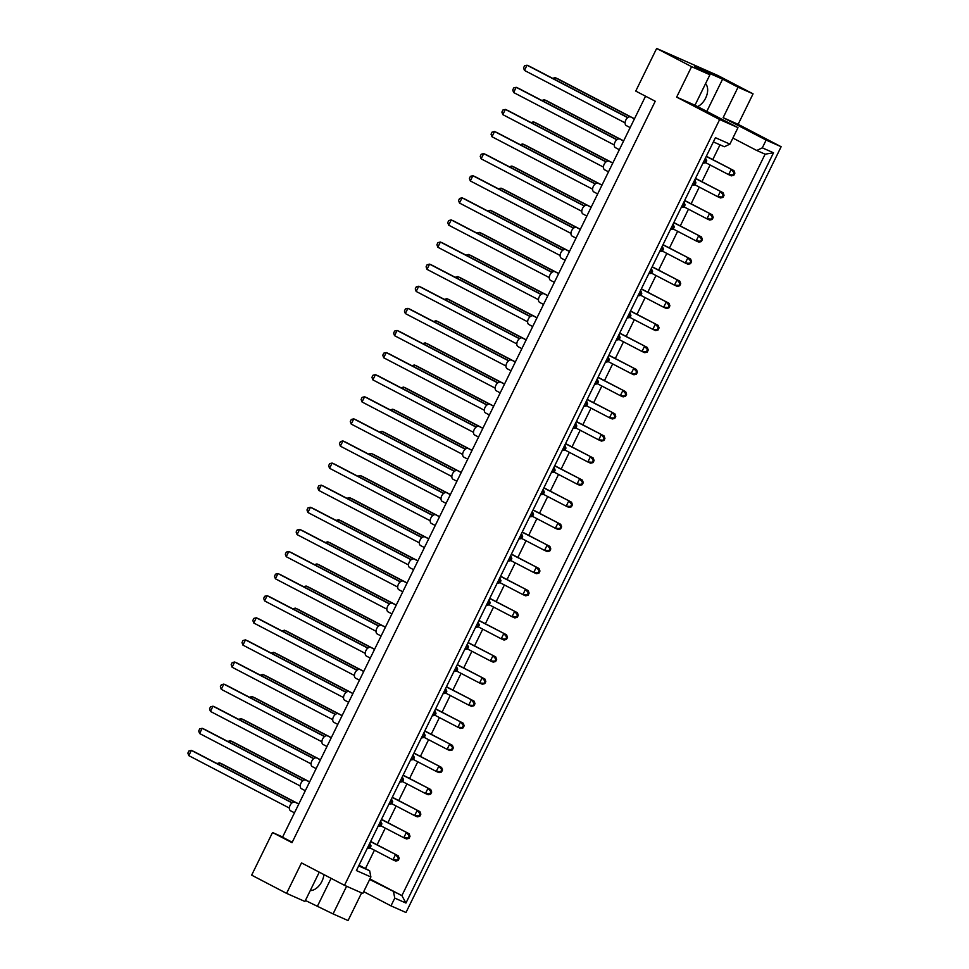 <?xml version="1.0" encoding="UTF-8"?>
<svg xmlns="http://www.w3.org/2000/svg" width="969" height="969" viewBox="0 0 969 969"><rect width="100%" height="100%" fill="white"/><g stroke="black" fill="none" stroke-linecap="round" stroke-linejoin="round"><path stroke-width="1.45" d="M323.9 874.595A13.578 8.467 -62.5 0 1 310.274 890.535M705.541 83.697A13.578 8.467 -62.5 0 1 706.619 95.749A13.578 8.467 -62.5 0 1 697.571 106.578M359.014 865.22L369.649 870.768L370.897 876.969L362.83 893.43L344.504 885.327L301.504 862.907L286.582 893.37L304.92 901.473L319.273 872.173M720.003 144.829L712.772 159.594M710.12 164.984L701.944 181.7M699.291 187.09L691.115 203.793M688.462 209.195L680.286 225.898M677.634 231.3L669.458 248.003M666.805 253.406L658.629 270.109M655.977 275.511L647.801 292.214M645.148 297.604L636.972 314.319M634.32 319.709L626.144 336.425M623.491 341.815L615.315 358.518M612.662 363.92L604.486 380.623M601.846 386.025L593.658 402.729M591.017 408.131L582.829 424.834M580.189 430.224L572.001 446.939M569.36 452.329L561.172 469.044M558.532 474.435L550.344 491.138M547.703 496.54L539.515 513.243M536.874 518.645L528.686 535.348M526.046 540.75L517.858 557.454M515.217 562.844L507.029 579.559M504.389 584.949L496.201 601.664M493.56 607.054L485.372 623.77M482.732 629.16L474.544 645.863M471.903 651.265L463.715 667.968M461.074 673.37L452.886 690.073M450.246 695.476L442.058 712.179M439.417 717.569L431.229 734.284M428.589 739.674L420.401 756.389M417.76 761.779L409.572 778.482M406.932 783.885L398.743 800.588M396.103 805.99L387.915 822.693M385.274 828.095L377.086 844.798M374.446 850.188L365.446 868.575M753.058 93.848L738.051 87.21L723.128 117.673L738.136 124.311L753.058 93.848L718.126 75.63L656.643 48.45L635.749 91.086L655.238 101.248L292.02 842.667L272.531 832.516L251.649 875.152L286.582 893.37M305.405 900.467L333.057 913.912L346.599 886.26M333.057 913.912L348.065 920.55L361.619 892.897M370.897 876.969L356.398 870.562L715.425 137.695L729.923 144.115L737.99 127.642L719.652 119.538L344.504 885.327M773.504 152.787L405.95 903.047L394.771 898.106L390.979 905.87L405.987 912.507L781.135 146.719L766.128 140.081L762.324 147.845L773.504 152.787L765.11 154.192L756.753 150.486L762.324 147.845M706.813 111.387L722.595 79.155L694.458 66.716L709.914 74.77L691.575 66.667L676.653 97.118L694.991 105.233L737.99 127.642M676.653 97.118L719.652 119.538M723.128 117.673L766.128 140.081M738.136 124.311L781.135 146.719M363.702 891.662L390.979 905.87M722.595 79.155L738.051 87.21M691.575 66.667L656.643 48.45M282.645 836.986L272.531 832.516M709.914 74.77L694.991 105.233M292.226 842.255L282.536 837.204L645.548 96.197M369.928 878.944L401.893 895.61L765.11 154.192M369.673 879.477L401.893 895.61L405.95 903.047M394.771 898.106L393.523 891.916M317.602 905.858L331.083 878.338M358.675 865.911L369.649 870.768M729.923 144.115L724.352 146.755L713.366 141.898M732.891 138.058L756.753 150.486M290.773 810.871A4.845 3.028 -62.5 0 1 290.652 810.823A4.845 3.028 -62.5 0 1 290.167 805.215A4.845 3.028 -62.5 0 1 295.024 802.175A4.845 3.028 -62.5 0 1 295.145 802.223A4.845 3.028 -62.5 0 1 295.242 802.284M292.008 802.889L191.341 750.406L188.785 755.626L289.404 808.085M292.178 802.756L194.115 751.629L191.341 750.406L188.882 751.011L187.865 753.107L188.785 755.626M369.262 847.681L370.037 848.02L371.066 845.925L370.291 845.586L369.262 847.681L367.663 847.572M369.237 844.362L370.291 845.586M369.783 843.248L371.066 845.925M370.037 848.02L367.227 848.469M294.685 802.053L219.478 762.845L218.691 764.444M298.815 803.991L222.252 764.069L219.478 762.845L216.971 763.548M397.399 860.121L398.174 860.46L399.204 858.377L398.429 858.025L397.399 860.121L392.954 859.842L395.509 854.622L398.429 858.025M370.57 841.625L398.271 855.845L399.204 858.377M398.174 860.46L395.715 861.066L392.954 859.842L370.085 847.923M398.271 855.845L370.667 841.443M301.601 788.766A4.845 3.028 -62.5 0 1 301.48 788.718A4.845 3.028 -62.5 0 1 300.996 783.109A4.845 3.028 -62.5 0 1 305.853 780.069A4.845 3.028 -62.5 0 1 305.962 780.118A4.845 3.028 -62.5 0 1 306.071 780.178M302.837 780.784L202.17 728.3L199.614 733.521L300.233 785.98M303.006 780.663L204.943 729.524L202.17 728.3L199.711 728.906L198.693 731.001L199.614 733.521M380.09 825.576L380.865 825.915L381.895 823.832L381.12 823.48L380.09 825.576L378.491 825.479M380.066 822.257L381.12 823.48M380.611 821.143L381.895 823.832M380.865 825.915L378.055 826.363M305.514 779.948L230.307 740.74L229.52 742.339M309.644 781.886L233.081 741.963L230.307 740.74L227.8 741.442M408.228 838.015L409.003 838.355L410.032 836.271L409.257 835.92L408.228 838.015L403.782 837.737L406.338 832.516L409.257 835.92M381.398 819.52L409.1 833.74L410.032 836.271M409.003 838.355L406.544 838.96L403.782 837.737L380.914 825.818M409.1 833.74L381.495 819.338M312.418 766.661A4.845 3.028 -62.5 0 1 312.309 766.612A4.845 3.028 -62.5 0 1 311.824 761.004A4.845 3.028 -62.5 0 1 316.681 757.964A4.845 3.028 -62.5 0 1 316.79 758.012A4.845 3.028 -62.5 0 1 316.899 758.073M313.665 758.679L212.998 706.195L210.443 711.416L311.061 763.875M313.835 758.557L215.772 707.418L212.998 706.195L210.539 706.801L209.522 708.896L210.443 711.416M390.919 803.471L391.694 803.81L392.724 801.726L391.948 801.375L390.919 803.471L389.32 803.374M390.895 800.152L391.948 801.375M391.44 799.037L392.724 801.726M391.694 803.81L388.884 804.258M334.075 722.462A4.845 3.028 -62.5 0 1 333.966 722.402A4.845 3.028 -62.5 0 1 333.481 716.794A4.845 3.028 -62.5 0 1 338.338 713.753A4.845 3.028 -62.5 0 1 338.447 713.814A4.845 3.028 -62.5 0 1 338.556 713.874M335.322 714.48L234.655 661.997L232.1 667.217L332.718 719.676M335.492 714.347L237.429 663.22L234.655 661.997L232.197 662.602L231.179 664.686L232.1 667.217M412.576 759.26L413.351 759.599L414.381 757.516L413.606 757.177L412.576 759.26L410.977 759.163M412.552 755.941L413.606 757.177M413.097 754.827L414.381 757.516M413.351 759.599L410.541 760.047M355.732 678.252A4.845 3.028 -62.5 0 1 355.623 678.203A4.845 3.028 -62.5 0 1 355.138 672.595A4.845 3.028 -62.5 0 1 359.996 669.555A4.845 3.028 -62.5 0 1 360.105 669.603A4.845 3.028 -62.5 0 1 360.214 669.664M356.98 670.269L256.313 617.786L253.757 623.006L354.375 675.466M357.149 670.136L259.086 619.009L256.313 617.786L253.854 618.392L252.836 620.475L253.757 623.006M434.233 715.049L435.008 715.401L436.026 713.305L435.251 712.966L434.233 715.049L432.634 714.952M434.209 711.743L435.251 712.966M434.754 710.628L436.026 713.305M435.008 715.401L432.198 715.849M377.389 634.041A4.845 3.028 -62.5 0 1 377.28 633.992A4.845 3.028 -62.5 0 1 376.796 628.384A4.845 3.028 -62.5 0 1 381.653 625.344A4.845 3.028 -62.5 0 1 381.762 625.393A4.845 3.028 -62.5 0 1 381.871 625.453M378.637 626.059L277.97 573.575L275.414 578.796L376.033 631.255M378.806 625.938L280.744 574.799L277.97 573.575L275.511 574.181L274.493 576.276L275.414 578.796M455.89 670.851L456.665 671.19L457.683 669.107L456.908 668.755L455.89 670.851L454.279 670.754M455.866 667.532L456.908 668.755M456.411 666.418L457.683 669.107M456.665 671.19L453.855 671.638M316.342 757.843L241.136 718.635L240.348 720.246M320.473 759.781L243.909 719.87L241.136 718.635L238.628 719.349M419.056 815.91L419.831 816.249L420.861 814.166L420.086 813.827L419.056 815.91L414.611 815.632L417.167 810.411L420.086 813.827M392.227 797.414L419.928 811.634L420.861 814.166M419.831 816.249L417.373 816.855L414.611 815.632L391.742 803.713M419.928 811.634L392.324 797.245M337.999 713.644L262.793 674.436L262.005 676.035M342.13 715.57L265.567 675.659L262.793 674.436L260.286 675.139M440.713 771.699L441.489 772.051L442.518 769.955L441.743 769.616L440.713 771.699L436.268 771.433L438.824 766.2L441.743 769.616M413.884 753.204L441.585 767.436L442.518 769.955M441.489 772.051L439.03 772.656L436.268 771.433L413.4 759.502M441.585 767.436L413.969 753.034M359.656 669.434L284.45 630.225L283.663 631.824M363.787 671.372L287.224 631.449L284.45 630.225L281.943 630.928M462.37 727.501L463.146 727.84L464.175 725.745L463.4 725.406L462.37 727.501L457.925 727.222L460.481 722.002L463.4 725.406M435.541 709.005L463.243 723.225L464.175 725.745M463.146 727.84L460.687 728.446L457.925 727.222L435.057 715.304M463.243 723.225L435.626 708.823M381.314 625.223L306.107 586.015L305.32 587.626M385.444 627.161L308.881 587.25L306.107 586.015L303.6 586.717M484.028 683.29L484.803 683.629L485.82 681.546L485.045 681.195L484.028 683.29L479.57 683.012L482.138 677.791L485.045 681.195M457.198 664.795L484.9 679.015L485.82 681.546M484.803 683.629L482.344 684.235L479.57 683.012L456.714 671.093M484.9 679.015L457.283 664.625M323.246 744.567A4.845 3.028 -62.5 0 1 323.137 744.507A4.845 3.028 -62.5 0 1 322.653 738.899A4.845 3.028 -62.5 0 1 327.51 735.859A4.845 3.028 -62.5 0 1 327.619 735.907A4.845 3.028 -62.5 0 1 327.728 735.968M324.494 736.585L223.827 684.102L221.271 689.322L321.89 741.782M324.663 736.452L226.601 685.325L223.827 684.102L221.368 684.708L220.351 686.791L221.271 689.322M401.747 781.365L402.523 781.704L403.552 779.621L402.777 779.282L401.747 781.365L400.149 781.268M401.723 778.046L402.777 779.282M402.268 776.932L403.552 779.621M402.523 781.704L399.712 782.153M344.903 700.357A4.845 3.028 -62.5 0 1 344.794 700.308A4.845 3.028 -62.5 0 1 344.31 694.688A4.845 3.028 -62.5 0 1 349.167 691.648A4.845 3.028 -62.5 0 1 349.276 691.709A4.845 3.028 -62.5 0 1 349.385 691.769M346.151 692.375L245.484 639.891L242.928 645.112L343.547 697.571M346.321 692.241L248.258 641.115L245.484 639.891L243.025 640.497L242.008 642.58L242.928 645.112M423.405 737.155L424.18 737.506L425.209 735.41L424.422 735.071L423.405 737.155L421.806 737.058M423.38 733.836L424.422 735.071M423.925 732.734L425.209 735.41M424.18 737.506L421.37 737.954M366.561 656.146A4.845 3.028 -62.5 0 1 366.452 656.098A4.845 3.028 -62.5 0 1 365.967 650.49A4.845 3.028 -62.5 0 1 370.824 647.449A4.845 3.028 -62.5 0 1 370.933 647.498A4.845 3.028 -62.5 0 1 371.042 647.558M367.808 648.164L267.141 595.681L264.585 600.901L365.204 653.36M367.978 648.031L269.915 596.904L267.141 595.681L264.682 596.286L263.665 598.382L264.585 600.901M445.062 692.956L445.837 693.295L446.854 691.212L446.079 690.861L445.062 692.956L443.463 692.847M445.037 689.637L446.079 690.861M445.583 688.523L446.854 691.212M445.837 693.295L443.027 693.743M388.218 611.936A4.845 3.028 -62.5 0 1 388.109 611.887A4.845 3.028 -62.5 0 1 387.624 606.279A4.845 3.028 -62.5 0 1 392.481 603.239A4.845 3.028 -62.5 0 1 392.59 603.287A4.845 3.028 -62.5 0 1 392.699 603.348M389.465 603.966L288.798 551.47L286.243 556.703L386.861 609.162M389.635 603.832L291.572 552.705L288.798 551.47L286.339 552.088L285.31 554.171L286.243 556.703M466.719 648.745L467.494 649.085L468.512 647.001L467.736 646.662L466.719 648.745L465.108 648.649M466.695 645.427L467.736 646.662M467.24 644.312L468.512 647.001M467.494 649.085L464.672 649.533M327.171 735.75L251.964 696.541L251.177 698.14M331.301 737.675L254.738 697.765L251.964 696.541L249.457 697.244M429.885 793.805L430.66 794.144L431.689 792.061L430.914 791.721L429.885 793.805L425.439 793.526L427.995 788.306L430.914 791.721M403.056 775.309L430.757 789.529L431.689 792.061M430.66 794.144L428.201 794.75L425.439 793.526L402.571 781.608M430.757 789.529L403.152 775.139M348.828 691.539L273.621 652.331L272.834 653.93M352.958 693.465L276.395 653.554L273.621 652.331L271.114 653.033M451.542 749.594L452.317 749.945L453.347 747.85L452.571 747.511L451.542 749.594L447.097 749.328L449.652 744.107L452.571 747.511M424.713 731.111L452.414 745.331L453.347 747.85M452.317 749.945L449.858 750.551L447.097 749.328L424.228 737.409M452.414 745.331L424.797 730.929M370.485 647.328L295.279 608.12L294.491 609.719M374.615 649.266L298.052 609.344L295.279 608.12L292.771 608.823M473.199 705.396L473.974 705.735L475.004 703.651L474.216 703.3L473.199 705.396L468.742 705.117L471.309 699.897L474.216 703.3M446.37 686.9L474.071 701.12L475.004 703.651M473.974 705.735L471.515 706.34L468.742 705.117L445.885 693.198M474.071 701.12L446.455 686.718M392.142 603.13L316.936 563.922L316.148 565.521M396.273 605.056L319.709 565.145L316.936 563.922L314.428 564.624M494.856 661.185L495.631 661.524L496.649 659.441L495.874 659.102L494.856 661.185L490.399 660.906L492.967 655.686L495.874 659.102M468.027 642.689L495.728 656.909L496.649 659.441M495.631 661.524L493.173 662.13L490.399 660.906L467.542 648.988M495.728 656.909L468.112 642.52M402.971 581.025L327.764 541.816L326.977 543.415M407.101 582.95L330.538 543.04L327.764 541.816L325.257 542.519M505.685 639.08L506.46 639.431L507.477 637.336L506.702 636.996L505.685 639.08L501.227 638.801L503.795 633.581L506.702 636.996M478.856 620.584L506.557 634.804L507.477 637.336M506.46 639.431L504.001 640.037L501.227 638.801L478.371 626.882M506.557 634.804L478.94 620.414M424.628 536.814L349.421 497.606L348.634 499.205M428.746 538.752L352.195 498.829L349.421 497.606L346.914 498.308M527.342 594.881L528.117 595.22L529.135 593.125L528.359 592.786L527.342 594.881L522.885 594.603L525.452 589.382L528.359 592.786M500.513 576.385L528.214 590.606L529.135 593.125M528.117 595.22L525.658 595.826L522.885 594.603L500.028 582.684M528.214 590.606L500.598 576.204M446.285 492.603L371.079 453.395L370.291 455.006M450.403 494.541L373.84 454.618L371.079 453.395L368.571 454.098M548.999 550.671L549.774 551.01L550.792 548.926L550.017 548.575L548.999 550.671L544.542 550.392L547.11 545.172L550.017 548.575M522.17 532.175L549.871 546.395L550.792 548.926M549.774 551.01L547.315 551.615L544.542 550.392L521.685 538.473M549.871 546.395L522.255 532.005M413.799 558.919L338.593 519.711L337.806 521.31M417.918 560.845L341.367 520.934L338.593 519.711L336.086 520.414M516.513 616.974L517.289 617.326L518.306 615.23L517.531 614.891L516.513 616.974L512.056 616.708L514.624 611.487L517.531 614.891M489.684 598.479L517.385 612.711L518.306 615.23M517.289 617.326L514.83 617.931L512.056 616.708L489.2 604.789M517.385 612.711L489.769 598.309M435.456 514.709L360.25 475.5L359.463 477.099M439.575 516.647L363.012 476.724L360.25 475.5L357.743 476.203M538.17 572.776L538.946 573.115L539.963 571.032L539.188 570.68L538.17 572.776L533.713 572.497L536.281 567.277L539.188 570.68M511.341 554.28L539.043 568.5L539.963 571.032M538.946 573.115L536.487 573.721L533.713 572.497L510.857 560.579M539.043 568.5L511.426 554.098M457.114 470.498L381.907 431.302L381.12 432.901M461.232 472.436L384.669 432.525L381.907 431.302L379.4 432.004M559.828 528.565L560.603 528.904L561.62 526.821L560.845 526.482L559.828 528.565L555.37 528.287L557.938 523.066L560.845 526.482M532.998 510.069L560.7 524.29L561.62 526.821M560.603 528.904L558.144 529.51L555.37 528.287L532.514 516.368M560.7 524.29L533.083 509.9M409.875 567.737A4.845 3.028 -62.5 0 1 409.766 567.677A4.845 3.028 -62.5 0 1 409.281 562.068A4.845 3.028 -62.5 0 1 414.138 559.028A4.845 3.028 -62.5 0 1 414.248 559.089A4.845 3.028 -62.5 0 1 414.357 559.149M411.122 559.755L310.455 507.272L307.9 512.492L408.518 564.951M411.292 559.622L313.217 508.495L310.455 507.272L307.997 507.877L306.967 509.96L307.9 512.492M488.376 604.535L489.151 604.886L490.169 602.791L489.393 602.452L488.376 604.535L486.765 604.438M488.352 601.216L489.393 602.452M489.248 600.271L490.169 602.791M489.151 604.886L486.329 605.334M431.532 523.526A4.845 3.028 -62.5 0 1 431.423 523.478A4.845 3.028 -62.5 0 1 430.939 517.87A4.845 3.028 -62.5 0 1 435.796 514.83A4.845 3.028 -62.5 0 1 435.905 514.878A4.845 3.028 -62.5 0 1 436.014 514.939M432.78 515.544L332.113 463.061L329.557 468.281L430.175 520.741M432.949 515.411L334.874 464.284L332.113 463.061L329.654 463.666L328.624 465.762L329.557 468.281M510.033 560.336L510.808 560.676L511.826 558.58L511.051 558.241L510.033 560.336L508.422 560.227M510.009 557.018L511.051 558.241M510.905 556.061L511.826 558.58M510.808 560.676L507.986 561.124M453.189 479.316A4.845 3.028 -62.5 0 1 453.08 479.267A4.845 3.028 -62.5 0 1 452.596 473.659A4.845 3.028 -62.5 0 1 457.453 470.619A4.845 3.028 -62.5 0 1 457.562 470.668A4.845 3.028 -62.5 0 1 457.671 470.728M454.437 471.346L353.77 418.85L351.214 424.071L451.833 476.53M454.606 471.213L356.531 420.086L353.77 418.85L351.311 419.456L350.281 421.551L351.214 424.071M531.69 516.126L532.466 516.465L533.483 514.382L532.708 514.03L531.69 516.126L530.079 516.029M531.666 512.807L532.708 514.03M532.562 511.85L533.483 514.382M532.466 516.465L529.643 516.913M399.046 589.842A4.845 3.028 -62.5 0 1 398.937 589.782A4.845 3.028 -62.5 0 1 398.453 584.174A4.845 3.028 -62.5 0 1 403.31 581.134A4.845 3.028 -62.5 0 1 403.419 581.194A4.845 3.028 -62.5 0 1 403.528 581.243M400.294 581.86L299.627 529.377L297.071 534.597L397.69 587.057M400.463 581.727L302.401 530.6L299.627 529.377L297.168 529.982L296.139 532.066L297.071 534.597M477.547 626.64L478.323 626.979L479.34 624.896L478.565 624.557L477.547 626.64L475.936 626.543M477.523 623.321L478.565 624.557M478.068 622.207L479.34 624.896M478.323 626.979L475.5 627.428M420.703 545.632A4.845 3.028 -62.5 0 1 420.594 545.583A4.845 3.028 -62.5 0 1 420.11 539.963A4.845 3.028 -62.5 0 1 424.967 536.935A4.845 3.028 -62.5 0 1 425.076 536.983A4.845 3.028 -62.5 0 1 425.185 537.044M421.951 537.65L321.284 485.166L318.728 490.387L419.347 542.846M422.121 537.516L324.046 486.39L321.284 485.166L318.825 485.772L317.796 487.855L318.728 490.387M499.205 582.43L499.98 582.781L500.997 580.685L500.222 580.346L499.205 582.43L497.594 582.333M499.18 579.123L500.222 580.346M499.725 578.008L500.997 580.685M499.98 582.781L497.158 583.229M442.361 501.421A4.845 3.028 -62.5 0 1 442.252 501.373A4.845 3.028 -62.5 0 1 441.767 495.765A4.845 3.028 -62.5 0 1 446.624 492.724A4.845 3.028 -62.5 0 1 446.733 492.773A4.845 3.028 -62.5 0 1 446.842 492.833M443.608 493.439L342.941 440.956L340.385 446.176L441.004 498.635M443.778 493.318L345.703 442.179L342.941 440.956L340.482 441.561L339.453 443.657L340.385 446.176M520.862 538.231L521.637 538.57L522.654 536.487L521.879 536.136L520.862 538.231L519.251 538.134M520.837 534.912L521.879 536.136M521.734 533.955L522.654 536.487M521.637 538.57L518.815 539.018M474.846 435.117A4.845 3.028 -62.5 0 1 474.737 435.057A4.845 3.028 -62.5 0 1 474.253 429.449A4.845 3.028 -62.5 0 1 479.11 426.408A4.845 3.028 -62.5 0 1 479.219 426.469A4.845 3.028 -62.5 0 1 479.328 426.53M476.094 427.135L375.427 374.652L372.871 379.872L473.49 432.331M476.263 427.002L378.189 375.875L375.427 374.652L372.968 375.257L371.939 377.341L372.871 379.872M553.347 471.915L554.123 472.266L555.14 470.171L554.365 469.832L553.347 471.915L551.736 471.818M553.311 468.596L554.365 469.832M554.22 467.652L555.14 470.171M554.123 472.266L551.3 472.702M496.503 390.907A4.845 3.028 -62.5 0 1 496.394 390.858A4.845 3.028 -62.5 0 1 495.91 385.25A4.845 3.028 -62.5 0 1 500.767 382.21A4.845 3.028 -62.5 0 1 500.876 382.258A4.845 3.028 -62.5 0 1 500.985 382.319M497.751 382.925L397.084 330.441L394.528 335.662L495.147 388.121M497.921 382.791L399.846 331.664L397.084 330.441L394.625 331.047L393.596 333.142L394.528 335.662M575.005 427.717L575.78 428.056L576.797 425.96L576.022 425.621L575.005 427.717L573.394 427.608M574.968 424.398L576.022 425.621M575.877 423.441L576.797 425.96M575.78 428.056L572.958 428.504M518.161 346.696A4.845 3.028 -62.5 0 1 518.052 346.648A4.845 3.028 -62.5 0 1 517.567 341.04A4.845 3.028 -62.5 0 1 522.424 337.999A4.845 3.028 -62.5 0 1 522.533 338.048A4.845 3.028 -62.5 0 1 522.642 338.108M519.408 338.714L418.741 286.23L416.173 291.451L516.804 343.91M519.578 338.593L421.503 287.454L418.741 286.23L416.282 286.836L415.253 288.932L416.173 291.451M596.662 383.506L597.437 383.845L598.454 381.762L597.679 381.411L596.662 383.506L595.051 383.409M596.625 380.187L597.679 381.411M597.17 379.073L598.454 381.762M597.437 383.845L594.615 384.293M539.818 302.498A4.845 3.028 -62.5 0 1 539.709 302.437A4.845 3.028 -62.5 0 1 539.224 296.829A4.845 3.028 -62.5 0 1 544.081 293.789A4.845 3.028 -62.5 0 1 544.19 293.849A4.845 3.028 -62.5 0 1 544.299 293.91M541.065 294.515L440.398 242.032L437.831 247.252L538.461 299.712M541.235 294.382L443.16 243.255L440.398 242.032L437.94 242.638L436.91 244.721L437.831 247.252M618.319 339.295L619.094 339.634L620.112 337.551L619.336 337.212L618.319 339.295L616.708 339.198M618.283 335.977L619.336 337.212M619.191 335.02L620.112 337.551M619.094 339.634L616.272 340.083M561.475 258.287A4.845 3.028 -62.5 0 1 561.366 258.238A4.845 3.028 -62.5 0 1 560.881 252.63A4.845 3.028 -62.5 0 1 565.739 249.59A4.845 3.028 -62.5 0 1 565.848 249.639A4.845 3.028 -62.5 0 1 565.957 249.699M562.723 250.305L462.056 197.821L459.488 203.042L560.118 255.501M562.892 250.172L464.817 199.045L462.056 197.821L459.597 198.427L458.567 200.51L459.488 203.042M639.976 295.085L640.751 295.436L641.769 293.341L640.994 293.001L639.976 295.085L638.365 294.988M639.94 291.778L640.994 293.001M640.848 290.821L641.769 293.341M640.751 295.436L637.929 295.884M583.132 214.076A4.845 3.028 -62.5 0 1 583.023 214.028A4.845 3.028 -62.5 0 1 582.539 208.42A4.845 3.028 -62.5 0 1 587.396 205.38A4.845 3.028 -62.5 0 1 587.505 205.428A4.845 3.028 -62.5 0 1 587.614 205.489M584.38 206.094L483.713 153.611L481.145 158.831L581.775 211.29M584.549 205.973L486.474 154.834L483.713 153.611L481.254 154.216L480.224 156.312L481.145 158.831M661.633 250.886L662.408 251.225L663.426 249.142L662.651 248.791L661.633 250.886L660.022 250.789M661.597 247.567L662.651 248.791M662.505 246.61L663.426 249.142M662.408 251.225L659.586 251.674M604.789 169.878A4.845 3.028 -62.5 0 1 604.68 169.817A4.845 3.028 -62.5 0 1 604.196 164.209A4.845 3.028 -62.5 0 1 609.053 161.169A4.845 3.028 -62.5 0 1 609.162 161.229A4.845 3.028 -62.5 0 1 609.271 161.278M606.037 161.896L505.37 109.412L502.802 114.633L603.433 167.092M606.206 161.762L508.131 110.636L505.37 109.412L502.911 110.018L501.881 112.101L502.802 114.633M683.29 206.676L684.066 207.015L685.083 204.931L684.308 204.592L683.29 206.676L681.679 206.579M683.254 203.357L684.308 204.592M684.162 202.4L685.083 204.931M684.066 207.015L681.243 207.463M626.446 125.667A4.845 3.028 -62.5 0 1 626.337 125.619A4.845 3.028 -62.5 0 1 625.853 119.999A4.845 3.028 -62.5 0 1 630.71 116.97A4.845 3.028 -62.5 0 1 630.819 117.019A4.845 3.028 -62.5 0 1 630.928 117.079M627.694 117.685L527.015 65.202L524.459 70.422L625.09 122.881M627.864 117.552L529.789 66.425L527.015 65.202L524.568 65.807L523.539 67.891L524.459 70.422M704.947 162.465L705.723 162.816L706.74 160.721L705.965 160.382L704.947 162.465L703.337 162.368M704.911 159.158L705.965 160.382M705.456 158.044L706.74 160.721M705.723 162.816L702.9 163.264M478.771 426.299L403.564 387.091L402.777 388.69M482.889 428.225L406.326 388.315L403.564 387.091L401.057 387.794M581.485 484.355L582.26 484.706L583.277 482.61L582.502 482.271L581.485 484.355L577.027 484.088L579.583 478.868L582.502 482.271M554.656 465.859L582.357 480.091L583.277 482.61M582.26 484.706L579.801 485.312L577.027 484.088L554.171 472.157M582.357 480.091L554.74 465.689M500.416 382.089L425.221 342.881L424.434 344.479M504.546 384.027L427.983 344.104L425.221 342.881L422.714 343.583M603.142 440.156L603.917 440.495L604.935 438.412L604.159 438.061L603.142 440.156L598.685 439.878L601.24 434.657L604.159 438.061M576.313 421.66L604.014 435.88L604.935 438.412M603.917 440.495L601.458 441.101L598.685 439.878L575.828 427.959M604.014 435.88L576.398 421.479M522.073 337.878L446.879 298.67L446.091 300.281M526.203 339.816L449.64 299.905L446.879 298.67L444.371 299.385M624.799 395.946L625.574 396.285L626.592 394.201L625.817 393.862L624.799 395.946L620.342 395.667L622.897 390.446L625.817 393.862M597.97 377.45L625.671 391.67L626.592 394.201M625.574 396.285L623.115 396.89L620.342 395.667L597.485 383.748M625.671 391.67L598.055 377.28M543.73 293.68L468.536 254.472L467.748 256.07M547.86 295.606L471.297 255.695L468.536 254.472L466.028 255.174M646.456 351.735L647.231 352.086L648.249 349.991L647.474 349.652L646.456 351.735L641.999 351.468L644.555 346.236L647.474 349.652M619.627 333.239L647.328 347.471L648.249 349.991M647.231 352.086L644.773 352.692L641.999 351.468L619.143 339.538M647.328 347.471L619.712 333.07M565.387 249.469L490.193 210.261L489.406 211.86M569.518 251.407L492.955 211.484L490.193 210.261L487.686 210.963M668.113 307.536L668.889 307.876L669.906 305.78L669.131 305.441L668.113 307.536L663.656 307.258L666.212 302.037L669.131 305.441M641.284 289.041L668.985 303.261L669.906 305.78M668.889 307.876L666.43 308.481L663.656 307.258L640.8 295.339M668.985 303.261L641.369 288.859M587.044 205.258L511.85 166.05L511.063 167.661M591.175 207.196L514.612 167.286L511.85 166.05L509.343 166.753M689.771 263.326L690.546 263.665L691.563 261.582L690.788 261.23L689.771 263.326L685.313 263.047L687.869 257.827L690.788 261.23M662.941 244.83L690.643 259.05L691.563 261.582M690.546 263.665L688.087 264.271L685.313 263.047L662.457 251.128M690.643 259.05L663.026 244.66M608.702 161.06L533.507 121.852L532.72 123.451M612.832 162.986L536.269 123.075L533.507 121.852L531 122.554M711.428 219.115L712.203 219.466L713.22 217.371L712.445 217.032L711.428 219.115L706.97 218.837L709.526 213.616L712.445 217.032M684.599 200.619L712.3 214.839L713.22 217.371M712.203 219.466L709.744 220.072L706.97 218.837L684.114 206.918M712.3 214.839L684.683 200.45M630.359 116.849L555.164 77.641L554.377 79.24M634.489 118.787L557.926 78.864L555.164 77.641L552.657 78.344M733.085 174.917L733.86 175.256L734.877 173.16L734.102 172.821L733.085 174.917L728.627 174.638L731.183 169.418L734.102 172.821M706.256 156.421L733.957 170.641L734.877 173.16M733.86 175.256L731.401 175.861L728.627 174.638L705.759 162.719M733.957 170.641L706.34 156.239M464.018 457.223A4.845 3.028 -62.5 0 1 463.909 457.162A4.845 3.028 -62.5 0 1 463.424 451.554A4.845 3.028 -62.5 0 1 468.281 448.514A4.845 3.028 -62.5 0 1 468.39 448.562A4.845 3.028 -62.5 0 1 468.499 448.623M465.265 449.241L364.598 396.757L362.043 401.978L462.661 454.437M465.435 449.107L367.36 397.98L364.598 396.757L362.14 397.363L361.11 399.446L362.043 401.978M542.519 494.02L543.294 494.36L544.312 492.276L543.536 491.937L542.519 494.02L540.908 493.924M542.483 490.702L543.536 491.937M543.391 489.745L544.312 492.276M543.294 494.36L540.472 494.808M485.675 413.012A4.845 3.028 -62.5 0 1 485.566 412.964A4.845 3.028 -62.5 0 1 485.081 407.343A4.845 3.028 -62.5 0 1 489.939 404.303A4.845 3.028 -62.5 0 1 490.048 404.364A4.845 3.028 -62.5 0 1 490.157 404.424M486.922 405.03L386.256 352.546L383.7 357.767L484.318 410.226M487.092 404.897L389.017 353.77L386.256 352.546L383.797 353.152L382.767 355.235L383.7 357.767M564.176 449.81L564.951 450.161L565.969 448.066L565.193 447.726L564.176 449.81L562.565 449.713M564.14 446.503L565.193 447.726M565.048 445.546L565.969 448.066M564.951 450.161L562.129 450.609M507.332 368.801A4.845 3.028 -62.5 0 1 507.223 368.753A4.845 3.028 -62.5 0 1 506.739 363.145A4.845 3.028 -62.5 0 1 511.596 360.105A4.845 3.028 -62.5 0 1 511.705 360.153A4.845 3.028 -62.5 0 1 511.814 360.214M508.58 360.819L407.913 308.336L405.345 313.556L505.975 366.016M508.749 360.698L410.674 309.559L407.913 308.336L405.454 308.941L404.424 311.037L405.345 313.556M585.833 405.611L586.608 405.95L587.626 403.867L586.851 403.516L585.833 405.611L584.222 405.502M585.797 402.292L586.851 403.516M586.705 401.336L587.626 403.867M586.608 405.95L583.786 406.399M528.989 324.603A4.845 3.028 -62.5 0 1 528.88 324.542A4.845 3.028 -62.5 0 1 528.396 318.934A4.845 3.028 -62.5 0 1 533.253 315.894A4.845 3.028 -62.5 0 1 533.362 315.942A4.845 3.028 -62.5 0 1 533.471 316.003M530.237 316.621L429.57 264.137L427.002 269.358L527.633 321.817M530.406 316.488L432.331 265.361L429.57 264.137L427.111 264.743L426.081 266.826L427.002 269.358M607.49 361.401L608.266 361.74L609.283 359.656L608.508 359.317L607.49 361.401L605.879 361.304M607.454 358.082L608.508 359.317M608.362 357.125L609.283 359.656M608.266 361.74L605.443 362.188M550.646 280.392A4.845 3.028 -62.5 0 1 550.537 280.344A4.845 3.028 -62.5 0 1 550.053 274.724A4.845 3.028 -62.5 0 1 554.91 271.683A4.845 3.028 -62.5 0 1 555.019 271.744A4.845 3.028 -62.5 0 1 555.128 271.805M551.894 272.41L451.227 219.927L448.659 225.147L549.29 277.606M552.064 272.277L453.989 221.15L451.227 219.927L448.768 220.532L447.739 222.616L448.659 225.147M629.147 317.19L629.923 317.541L630.94 315.446L630.165 315.107L629.147 317.19L627.537 317.093M629.111 313.871L630.165 315.107M630.02 312.926L630.94 315.446M629.923 317.541L627.1 317.989M572.304 236.182A4.845 3.028 -62.5 0 1 572.194 236.133A4.845 3.028 -62.5 0 1 571.71 230.525A4.845 3.028 -62.5 0 1 576.567 227.485A4.845 3.028 -62.5 0 1 576.676 227.533A4.845 3.028 -62.5 0 1 576.785 227.594M573.551 228.2L472.884 175.716L470.316 180.937L570.947 233.396M573.721 228.066L475.646 176.939L472.884 175.716L470.425 176.322L469.396 178.417L470.316 180.937M650.805 272.992L651.58 273.331L652.597 271.247L651.822 270.896L650.805 272.992L649.194 272.883M650.768 269.673L651.822 270.896M651.313 268.558L652.597 271.247M651.58 273.331L648.758 273.779M593.961 191.971A4.845 3.028 -62.5 0 1 593.852 191.923A4.845 3.028 -62.5 0 1 593.367 186.314A4.845 3.028 -62.5 0 1 598.224 183.274A4.845 3.028 -62.5 0 1 598.333 183.323A4.845 3.028 -62.5 0 1 598.442 183.383M595.208 184.001L494.541 131.505L491.973 136.738L592.604 189.197M595.378 183.868L497.303 132.741L494.541 131.505L492.082 132.123L491.053 134.206L491.973 136.738M672.462 228.781L673.237 229.12L674.254 227.037L673.479 226.698L672.462 228.781L670.851 228.684M672.425 225.462L673.479 226.698M673.334 224.505L674.254 227.037M673.237 229.12L670.415 229.568M615.618 147.772A4.845 3.028 -62.5 0 1 615.509 147.712A4.845 3.028 -62.5 0 1 615.024 142.104A4.845 3.028 -62.5 0 1 619.881 139.064A4.845 3.028 -62.5 0 1 619.99 139.124A4.845 3.028 -62.5 0 1 620.099 139.185M616.865 139.79L516.186 87.307L513.631 92.527L614.261 144.987M617.035 139.657L518.96 88.53L516.186 87.307L513.74 87.913L512.71 89.996L513.631 92.527M694.119 184.57L694.894 184.922L695.912 182.826L695.136 182.487L694.119 184.57L692.508 184.473M694.083 181.251L695.136 182.487M694.991 180.307L695.912 182.826M694.894 184.922L692.072 185.37M467.942 448.405L392.736 409.197L391.948 410.795M472.06 450.331L395.497 410.42L392.736 409.197L390.228 409.899M570.656 506.46L571.431 506.799L572.449 504.716L571.674 504.377L570.656 506.46L566.199 506.181L568.755 500.961L571.674 504.377M543.827 487.964L571.528 502.184L572.449 504.716M571.431 506.799L568.973 507.417L566.199 506.181L543.343 494.263M571.528 502.184L543.912 487.795M489.587 404.194L414.393 364.986L413.606 366.585M493.718 406.132L417.154 366.209L414.393 364.986L411.886 365.688M592.313 462.249L593.089 462.601L594.106 460.505L593.331 460.166L592.313 462.249L587.856 461.983L590.412 456.762L593.331 460.166M565.484 443.766L593.185 457.986L594.106 460.505M593.089 462.601L590.63 463.206L587.856 461.983L565 450.064M593.185 457.986L565.569 443.584M511.244 359.983L436.05 320.775L435.263 322.374M515.375 361.921L438.812 321.999L436.05 320.775L433.543 321.478M613.971 418.051L614.746 418.39L615.763 416.307L614.988 415.955L613.971 418.051L609.513 417.772L612.069 412.552L614.988 415.955M587.141 399.555L614.843 413.775L615.763 416.307M614.746 418.39L612.287 418.996L609.513 417.772L586.657 405.854M614.843 413.775L587.226 399.373M532.902 315.785L457.707 276.577L456.92 278.176M537.032 317.711L460.469 277.8L457.707 276.577L455.2 277.279M635.628 373.84L636.403 374.179L637.42 372.096L636.645 371.757L635.628 373.84L631.17 373.562L633.726 368.341L636.645 371.757M608.798 355.344L636.5 369.564L637.42 372.096M636.403 374.179L633.944 374.785L631.17 373.562L608.314 361.643M636.5 369.564L608.883 355.175M554.559 271.574L479.364 232.366L478.577 233.965M558.689 273.5L482.126 233.59L479.364 232.366L476.857 233.069M657.285 329.63L658.06 329.981L659.077 327.885L658.302 327.546L657.285 329.63L652.827 329.363L655.383 324.143L658.302 327.546M630.456 311.146L658.157 325.366L659.077 327.885M658.06 329.981L655.601 330.586L652.827 329.363L629.971 317.444M658.157 325.366L630.54 310.964M576.216 227.364L501.021 188.156L500.234 189.754M580.346 229.302L503.783 189.379L501.021 188.156L498.514 188.858M678.942 285.431L679.717 285.77L680.735 283.687L679.959 283.336L678.942 285.431L674.485 285.152L677.04 279.932L679.959 283.336M652.113 266.935L679.814 281.155L680.735 283.687M679.717 285.77L677.258 286.376L674.485 285.152L651.628 273.234M679.814 281.155L652.198 266.754M597.873 183.165L522.679 143.957L521.891 145.556M602.003 185.091L525.44 145.18L522.679 143.957L520.171 144.66M700.599 241.22L701.374 241.56L702.392 239.476L701.617 239.137L700.599 241.22L696.142 240.942L698.697 235.721L701.617 239.137M673.77 222.725L701.471 236.945L702.392 239.476M701.374 241.56L698.915 242.165L696.142 240.942L673.285 229.023M701.471 236.945L673.855 222.555M619.53 138.955L544.336 99.746L543.548 101.345M623.661 140.88L547.097 100.97L544.336 99.746L541.828 100.449M722.256 197.01L723.031 197.361L724.049 195.266L723.274 194.926L722.256 197.01L717.799 196.743L720.355 191.523L723.274 194.926M695.427 178.514L723.128 192.746L724.049 195.266M723.031 197.361L720.573 197.967L717.799 196.743L694.943 184.825M723.128 192.746L695.512 178.344M290.652 810.823L294.491 812.821M295.145 802.223L298.755 804.113M301.48 788.718L305.32 790.716M305.962 780.118L309.583 782.007M312.309 766.612L316.148 768.611M316.79 758.012L320.412 759.902M333.966 722.402L337.806 724.4M338.447 713.814L342.069 715.691M355.623 678.203L359.463 680.19M360.105 669.603L363.726 671.481M377.28 633.992L381.108 635.991M381.762 625.393L385.383 627.282M323.137 744.507L326.977 746.505M327.619 735.907L331.241 737.797M344.794 700.308L348.634 702.295M349.276 691.709L352.898 693.586M366.452 656.098L370.291 658.096M370.933 647.498L374.555 649.387M388.109 611.887L391.936 613.886M392.59 603.287L396.212 605.177M409.766 567.677L413.593 569.675M414.248 559.089L417.869 560.966M431.423 523.478L435.251 525.477M435.905 514.878L439.526 516.768M453.08 479.267L456.908 481.266M457.562 470.668L461.183 472.557M398.937 589.782L402.765 591.78M403.419 581.194L407.041 583.072M420.594 545.583L424.422 547.57M425.076 536.983L428.698 538.861M442.252 501.373L446.079 503.371M446.733 492.773L450.355 494.662M474.737 435.057L478.565 437.055M479.219 426.469L482.841 428.346M496.394 390.858L500.222 392.857M500.876 382.258L504.498 384.148M518.052 346.648L521.879 348.646M522.533 338.048L526.143 339.937M539.709 302.437L543.536 304.436M544.19 293.849L547.8 295.727M561.366 258.238L565.193 260.225M565.848 249.639L569.457 251.516M583.023 214.028L586.851 216.026M587.505 205.428L591.114 207.318M604.68 169.817L608.508 171.816M609.162 161.229L612.771 163.107M626.337 125.619L630.165 127.605M630.819 117.019L634.429 118.896M463.909 457.162L467.736 459.161M468.39 448.562L472.012 450.452M485.566 412.964L489.393 414.95M490.048 404.364L493.669 406.241M507.223 368.753L511.051 370.752M511.705 360.153L515.326 362.043M528.88 324.542L532.708 326.541M533.362 315.942L536.971 317.832M550.537 280.344L554.365 282.33M555.019 271.744L558.628 273.621M572.194 236.133L576.022 238.132M576.676 227.533L580.286 229.423M593.852 191.923L597.679 193.921M598.333 183.323L601.943 185.212M615.509 147.712L619.336 149.71M619.99 139.124L623.6 141.002"/></g></svg>
